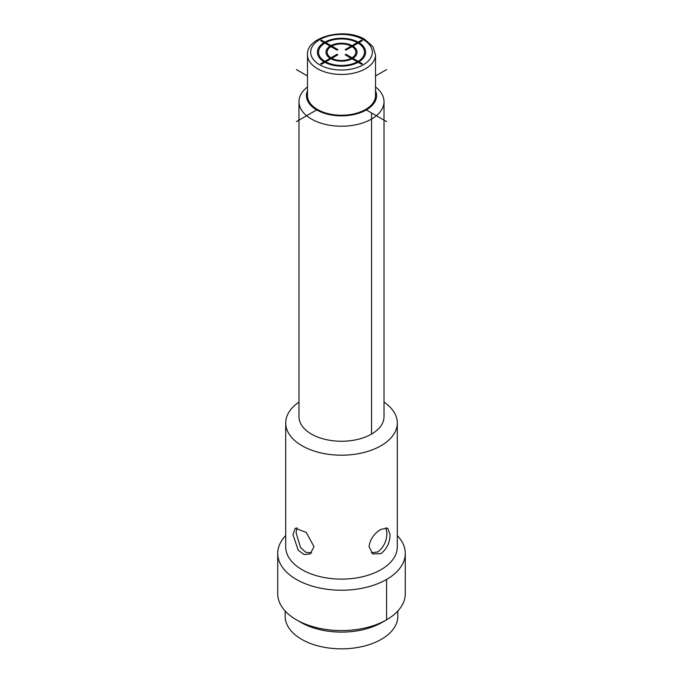 <?xml version="1.0" encoding="UTF-8"?>
<svg xmlns="http://www.w3.org/2000/svg" width="683" height="683" viewBox="0 0 683 683"><rect width="100%" height="100%" fill="white"/><g stroke="black" fill="none" stroke-linecap="round" stroke-linejoin="round"><path stroke-width="1.02" d="M317.45 109.493A34.013 19.636 180 0 0 354.52 113.754A34.013 19.636 180 0 0 375.513 95.611L375.513 54.819A34.013 19.636 180 0 1 354.52 72.961A34.013 19.636 180 0 1 317.45 68.701A34.013 19.636 180 0 1 307.487 54.819L307.487 95.611A34.013 19.636 0 0 0 317.45 109.493L296.405 121.642M382.087 622.401L386.595 619.797A63.775 36.822 180 0 1 296.405 619.797L300.913 622.401A57.398 33.134 180 0 0 382.087 622.401L386.595 619.797A63.775 36.822 0 0 0 405.275 593.758L405.275 553.409A63.775 36.822 0 0 0 397.301 535.583M296.405 619.797A63.775 36.822 180 0 1 277.725 593.758L277.725 553.409A63.775 36.822 180 0 1 285.699 535.583M385.895 527.711L386.919 532.766C386.834 540.782 383.846 547.151 377.955 551.89L371.398 552.88M311.61 552.88L305.771 552.265L300.546 547.561L296.081 532.766L297.105 527.711M313.992 546.724L310.193 553.947L304.14 554.536L298.223 550.259L292.947 534.576L295.312 528.181L306.274 532.45L313.992 546.724M397.301 422.982L397.301 546.895A55.801 32.221 0 0 1 380.96 569.682A55.801 32.221 180 0 1 320.148 576.665A55.801 32.221 180 0 1 285.699 546.895L285.699 422.982A55.801 32.221 180 0 0 320.148 452.744A55.801 32.221 180 0 0 380.96 445.76A55.801 32.221 0 0 0 397.301 422.982A55.801 32.221 0 0 0 384.017 402.116M380.96 529.325L387.688 528.181L390.053 534.576C389.925 542.558 386.894 548.901 380.96 553.623L372.816 553.947L369.008 546.724C370.101 539.288 374.079 533.491 380.96 529.325M285.699 422.982A55.801 32.221 180 0 1 298.983 402.116M386.595 619.797L386.595 579.44A63.775 36.822 180 0 1 317.091 587.423A63.775 36.822 180 0 1 277.725 553.409M386.595 579.44A63.775 36.822 0 0 0 405.275 553.409M371.561 112.968L371.561 434.072A42.517 24.545 180 0 1 325.228 439.391A42.517 24.545 180 0 1 298.983 416.715L298.983 101.682A42.517 24.545 0 0 0 325.228 124.357A42.517 24.545 0 0 0 371.561 119.038A42.517 24.545 0 0 0 384.017 101.682A42.517 24.545 0 0 0 375.513 86.954M371.561 434.072A42.517 24.545 0 0 0 384.017 416.715L384.017 101.682M307.487 90.66A35.072 20.251 0 0 0 324.186 113.224A35.072 20.251 0 0 0 366.301 109.929A35.072 20.251 0 0 0 375.513 90.66M307.487 86.954A42.517 24.545 0 0 0 298.983 101.682M285.17 611.02L285.17 616.322A56.33 32.528 180 0 0 341.5 648.85A56.33 32.528 180 0 0 397.83 616.322L397.83 611.02M331.784 58.303L337.872 54.785L337.043 54.307L330.956 57.824A14.352 8.281 0 0 1 330.956 46.598L337.043 50.107L337.872 49.637L331.784 46.12A14.352 8.281 0 0 1 351.233 46.12L345.146 49.637L345.974 50.107L352.061 46.598A14.352 8.281 0 0 1 352.061 57.824L345.974 54.307L345.146 54.785L351.233 58.303A14.352 8.281 0 0 1 331.784 58.303M324.869 43.08L330.128 46.12A15.521 8.956 0 0 0 330.128 58.303L324.869 61.342A22.957 13.259 0 0 1 324.869 43.08M324.041 61.82L320.66 63.775L321.48 64.245L324.869 62.298A24.127 13.933 0 0 0 358.148 62.298L361.529 64.245L362.357 63.775L358.976 61.82A24.127 13.933 0 0 0 358.976 42.602L362.357 40.647L361.529 40.169L358.148 42.124A24.127 13.933 0 0 0 324.869 42.124L321.48 40.169L320.66 40.647L324.041 42.602A24.127 13.933 0 0 0 324.041 61.82M325.689 61.82L330.956 58.781A15.521 8.956 0 0 0 352.061 58.781L357.32 61.82A22.957 13.259 0 0 1 325.689 61.82M358.148 61.342L352.889 58.303A15.521 8.956 0 0 0 352.889 46.12L358.148 43.08A22.957 13.259 0 0 1 358.148 61.342M357.32 42.602L352.061 45.641A15.521 8.956 0 0 0 330.956 45.641L325.689 42.602A22.957 13.259 0 0 1 357.32 42.602M296.405 69.572L307.487 75.967M365.55 109.493L386.595 121.642M386.595 69.572L375.513 75.967M319.704 64.8A30.82 17.792 180 0 1 319.704 39.631A30.82 17.792 180 0 1 363.296 39.631A30.82 17.792 180 0 1 363.296 64.8A30.82 17.792 180 0 1 319.704 64.8M375.513 54.819L372.927 46.666L364.893 39.469C345.111 26.97 305.95 36.745 307.487 54.819"/></g></svg>
